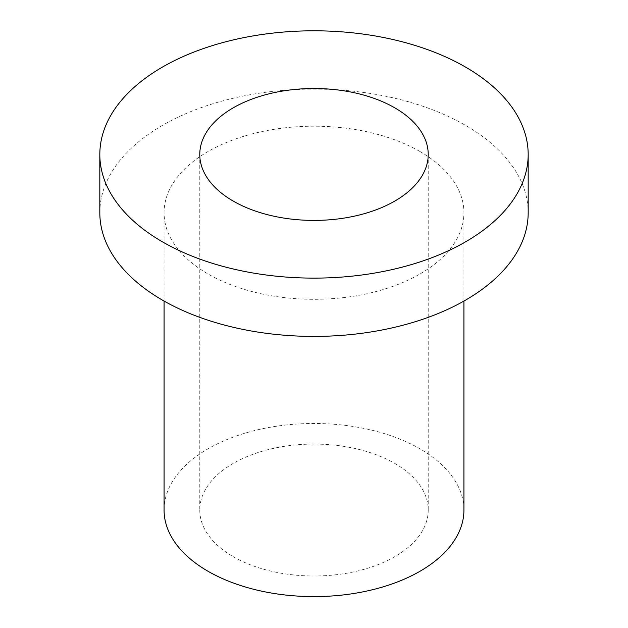 <?xml version="1.0" encoding="UTF-8"?>
<svg xmlns="http://www.w3.org/2000/svg" width="628" height="628" viewBox="0 0 628 628"><rect width="100%" height="100%" fill="white"/><g stroke="black" fill="none" stroke-linecap="round" stroke-linejoin="round"><path stroke-width="0.47" stroke-dasharray="3.14 2.35" d="M99.821 212.751A214.179 123.653 180 0 1 232.038 98.51A214.179 123.653 180 0 1 465.45 125.317A214.179 123.653 180 0 1 528.179 212.751M420.014 151.544A149.927 86.562 180 0 1 463.927 212.751A149.927 86.562 180 0 1 314 299.313A149.927 86.562 180 0 1 164.073 212.751A149.927 86.562 180 0 1 256.624 132.783A149.927 86.562 180 0 1 420.014 151.544M164.073 510.038A149.927 86.562 180 0 1 256.624 430.07A149.927 86.562 180 0 1 420.014 448.839A149.927 86.562 180 0 1 463.927 510.038M233.231 556.675A114.225 65.948 0 0 0 357.717 570.97A114.225 65.948 0 0 0 428.225 510.038A114.225 65.948 0 0 0 314 444.09A114.225 65.948 0 0 0 199.775 510.038A114.225 65.948 0 0 0 233.231 556.675M463.927 301.055L463.927 212.751M164.073 301.055L164.073 212.751M199.775 154.457L199.775 510.038M428.225 154.457L428.225 510.038"/><path stroke-width="0.94" d="M233.231 201.093A114.225 65.948 0 0 0 357.717 215.388A114.225 65.948 0 0 0 428.225 154.457A114.225 65.948 0 0 0 314 88.509A114.225 65.948 0 0 0 199.775 154.457A114.225 65.948 0 0 0 233.231 201.093M465.45 67.023A214.179 123.653 180 0 1 528.179 154.457A214.179 123.653 180 0 1 314 278.118A214.179 123.653 180 0 1 99.821 154.457A214.179 123.653 180 0 1 232.038 40.216A214.179 123.653 180 0 1 465.45 67.023M528.179 154.457L528.179 212.751A214.179 123.653 180 0 1 314 336.404A214.179 123.653 180 0 1 99.821 212.751L99.821 154.457M463.927 301.055L463.927 510.038A149.927 86.562 180 0 1 314 596.6A149.927 86.562 180 0 1 164.073 510.038L164.073 301.055"/></g></svg>
